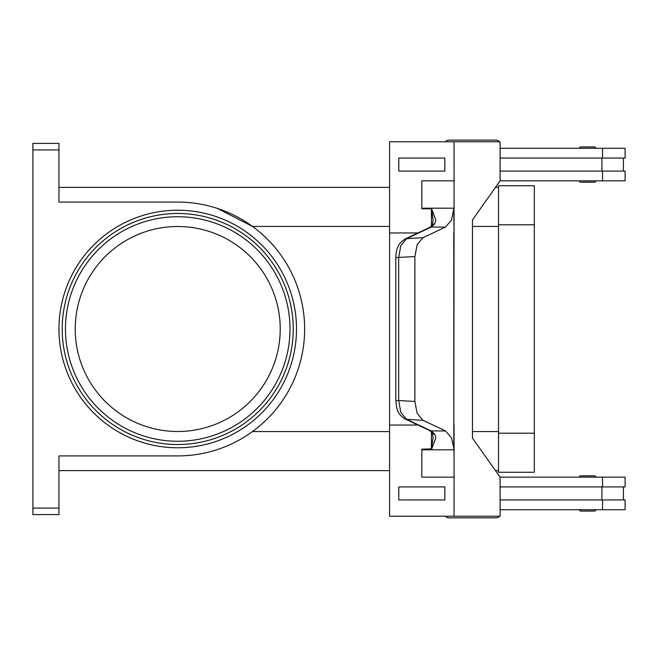 <?xml version="1.0" encoding="UTF-8"?>
<svg xmlns="http://www.w3.org/2000/svg" width="658" height="658" viewBox="0 0 658 658"><rect width="100%" height="100%" fill="white"/><g stroke="black" fill="none" stroke-linecap="round" stroke-linejoin="round"><path stroke-width="0.99" d="M500.096 144.604A3.907 3.907 0 0 0 500.096 143.518M499.406 141.783A3.907 3.907 0 0 0 496.231 140.154L448.69 140.154A3.907 3.907 0 0 0 445.515 141.783M500.096 513.396A3.907 3.907 0 0 1 500.096 514.482M448.69 517.846L496.231 517.846L448.69 517.846A3.907 3.907 0 0 1 445.515 516.217M580.751 511.077L594.429 511.077L580.751 511.077A1.3 1.3 0 0 1 579.451 509.769L595.729 509.769A1.3 1.3 0 0 1 594.429 511.077M580.751 475.783L594.429 475.783A1.3 1.3 0 0 1 595.729 477.083L579.451 477.083A1.3 1.3 0 0 1 580.751 475.783L594.429 475.783L580.751 475.783A1.3 1.3 0 0 0 579.451 477.083M499.406 516.217A3.907 3.907 0 0 1 496.231 517.846M580.751 182.217L594.429 182.217A1.3 1.3 0 0 0 595.729 180.917L579.451 180.917A1.3 1.3 0 0 0 580.751 182.217L594.429 182.217L580.751 182.217A1.3 1.3 0 0 1 579.451 180.917M595.729 148.231A1.3 1.3 0 0 0 594.429 146.923L580.751 146.923A1.3 1.3 0 0 0 579.451 148.231L595.729 148.231M432.216 432.775A6.514 4.367 -37.6 0 0 432.257 432.841L429.674 430.538A6.514 5.223 -64.8 0 0 429.674 430.546A6.514 5.223 -64.8 0 0 431.245 430.941L406.562 419.327L400.788 412.36L398.682 400.426L398.682 257.574L400.788 245.64L406.562 238.673L431.245 227.059L445.548 227.059L451.495 220.085L453.79 208.808L454.053 232.948L454.053 208.808A19.534 13.818 90 0 0 454.061 208.191L421.827 208.191A19.534 13.818 90 0 1 421.819 208.808L431.599 208.808L433.112 220.282L432.257 225.168A6.514 4.367 -142.4 0 0 432.216 225.225M404.974 239.084C396.684 245.269 399.11 245.714 397.564 247.753C396.733 248.971 396.149 252.244 395.812 257.574L414.877 256.571L417.147 244.628L423.028 237.653L406.562 238.673A6.514 5.223 -115.2 0 0 404.983 239.068L429.666 227.454A6.514 5.223 -115.2 0 0 429.666 227.454A6.514 5.223 -115.2 0 1 431.245 227.059L434.691 223.885L435.843 220.085L431.599 208.808M429.666 430.546L404.983 418.932A6.514 5.223 115.2 0 1 404.983 418.932A6.514 5.223 115.2 0 0 406.562 419.327L423.028 420.347L445.548 430.941L431.245 430.941L434.691 434.115A6.514 4.367 -37.6 0 1 432.257 432.841L433.112 437.718L431.451 448.871L431.451 431.895M454.061 449.809L454.061 477.149L421.819 477.149L421.827 449.809L454.061 449.809A19.534 13.818 90 0 0 454.053 449.192L451.495 437.915L445.548 430.941M421.827 449.809A19.534 13.818 90 0 0 421.819 449.192L431.451 448.871M434.691 434.115L435.843 437.915L431.599 449.192M423.028 420.347L417.147 413.372L414.877 401.429L395.812 400.426C396.478 407.129 397.226 410.806 398.074 411.456C398.493 413.495 400.796 415.988 404.991 418.932A6.514 5.223 115.2 0 1 404.736 418.809M280.226 329A102.5 102.5 0 0 0 177.726 226.5A102.5 102.5 0 0 0 75.226 329A102.5 102.5 0 0 0 177.726 431.5A102.5 102.5 0 0 0 280.226 329M293.246 329A115.52 115.52 0 0 0 177.726 213.48A115.52 115.52 0 0 0 62.206 329A115.52 115.52 0 0 1 177.726 213.48A115.52 115.52 0 0 1 293.246 329A115.52 115.52 0 0 1 177.726 444.52A115.52 115.52 0 0 1 62.206 329A115.52 115.52 0 0 1 177.726 213.48A115.52 115.52 0 0 1 293.246 329M32.9 145.319L32.9 149.917L58.949 149.917L58.949 143.411L32.9 143.411L32.9 145.319M58.949 508.083L32.9 508.083L32.9 514.589L58.949 514.589L58.949 455.92L177.726 455.92A126.92 126.92 0 0 0 304.646 329A126.92 126.92 0 0 0 177.726 202.08L58.949 202.08L58.949 149.917M498.509 187.365L495.49 187.365M389.585 187.365L58.949 187.365M32.9 508.083L32.9 149.917M498.509 470.635L495.49 470.635M389.585 470.635L58.949 470.635M217.658 208.528L252.483 226.434L389.585 226.434M580.751 146.923L594.429 146.923M434.691 223.885A6.514 4.367 -142.4 0 0 432.257 225.159L429.674 227.462M414.877 256.571L414.877 401.429M431.451 226.105L431.451 209.129M454.061 477.149L454.053 516.217L389.585 516.217L389.585 425.052L417.995 425.052M421.819 477.149L421.819 449.192M444.841 499.94L444.841 486.92L398.789 486.92L398.789 499.94L444.841 499.94L444.833 486.92M389.594 425.052L389.594 232.948L417.995 232.948M445.548 227.059L423.028 237.653M453.79 449.192L454.053 232.948M453.798 232.948L453.798 425.052M454.053 516.217L500.096 516.217L500.096 477.149L472.469 438.08L472.469 219.92L500.096 180.851L500.096 141.783L389.585 141.783L389.585 232.948M421.819 208.808L421.819 180.851L454.061 180.851L454.053 141.783M454.061 180.851L454.061 208.191M454.053 449.192L454.053 425.052M421.827 180.851L421.827 208.191M444.841 171.08L444.841 158.06L444.833 171.08L398.789 171.08L398.789 158.06L444.833 158.06M500.096 499.94L625.1 499.94L625.1 509.711L500.096 509.711M601.922 486.92L601.922 499.94M602.539 486.92L602.539 477.149L625.1 477.149L625.1 486.92L500.096 486.92M500.096 158.06L625.1 158.06L625.1 148.289L500.096 148.289M602.539 171.08L602.539 180.851L625.1 180.851L625.1 171.08L500.096 171.08M601.922 171.08L601.922 158.06M602.539 477.149L500.096 477.149M498.509 472.263L498.509 185.737L534.321 185.737L534.321 472.263L498.509 472.263M602.539 180.851L500.096 180.851M448.69 140.154L496.231 140.154M289.997 329A112.263 112.263 0 0 0 177.726 216.737A112.263 112.263 0 0 0 65.463 329A112.263 112.263 0 0 0 177.726 441.263A112.263 112.263 0 0 0 289.997 329M58.949 329A118.777 118.777 0 0 0 177.726 447.777A118.777 118.777 0 0 0 296.503 329A118.777 118.777 0 0 0 177.726 210.223A118.777 118.777 0 0 0 58.949 329M498.509 226.434L472.469 226.434M498.509 431.566L472.469 431.566M389.585 431.566L252.483 431.566M602.539 509.711L602.539 499.94M498.509 433.194L534.321 433.194M498.509 224.806L534.321 224.806M602.539 148.289L602.539 158.06M623.406 486.92L623.406 499.94M395.812 257.574L395.812 400.426M623.406 158.06L623.406 171.08"/></g></svg>
